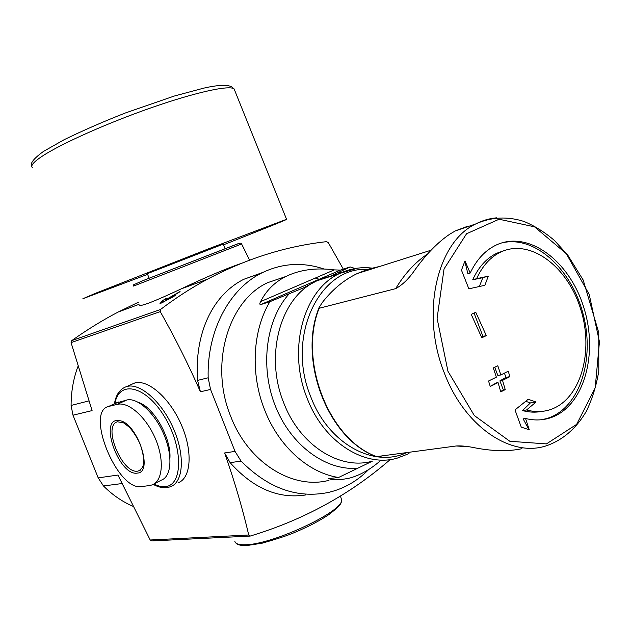 <?xml version="1.0" encoding="UTF-8"?>
<svg xmlns="http://www.w3.org/2000/svg" width="631" height="631" viewBox="0 0 631 631"><rect width="100%" height="100%" fill="white"/><g stroke="black" fill="none" stroke-linecap="round" stroke-linejoin="round"><path stroke-width="0.95" d="M376.589 456.639C328.443 439.925 297.461 360.309 319.073 307.589L322.283 302.541C332.379 289.574 344.005 279.927 357.138 273.594L368.433 269.106L380.075 266.337M324.042 269.027C302.612 261.818 281.789 263.151 261.565 273.042C229.376 288.998 206.787 330.904 208.175 377.788L210.549 389.445L235.024 451.394L224.62 452.963C234.464 480.956 242.501 508.302 248.724 535.009L250.207 536.058C303.33 520.054 350 494.546 390.226 459.549M149.586 485.562L141.139 486.604C117.09 490.602 84.877 411.586 108.595 406.451L117.129 404.392C128.393 401.379 145.919 416.791 155.21 438.206C164.494 459.589 162.908 481.059 152.079 484.916L149.586 485.562M115.552 403.288L126.728 400.022C137.329 397.191 154.587 412.737 163.721 434.073C172.989 455.361 171.608 476.594 161.339 480.159L152.087 484.923M138.741 402.539L138.954 402.602C153.759 407.35 171.182 438.166 169.944 457.743M371.612 461.553L338.563 477.493C308.583 472.982 278.728 446.44 264.641 409.969C250.136 373.718 252.605 330.352 269.887 301.697L304 287.649L316.833 280.819L325.478 277.474L331.63 276.055M330.841 276.007L350.158 266.929L355.087 268.506M328.98 480.325C292.745 490.019 248.409 462.799 230.765 416.507C209.113 364.253 228.414 300.459 267.757 282.633L284.826 276.859M315.271 278.074L319.27 279.257M269.887 301.697L260.516 304.655C259.586 304.426 259.609 303.416 260.595 301.61C266.258 290.512 274.651 282.152 285.796 276.528L267.757 282.633M350.158 266.929L340.464 270.084L334.264 269.894C315.871 267.512 299.709 269.729 285.796 276.528M338.563 477.493L328.207 478.637L334.099 479.765L340.882 479.655L349.164 478.211C360.112 475.309 370.76 469.275 381.108 460.117M180.04 291.53L165.622 299.796L166.986 298.155L165.125 299.039L162.143 300.948L159.911 303.779L173.533 296.649L175.544 295.087L168.335 298.818L180.087 291.64M77.81 366.761C73.354 378.963 71.114 391.851 71.09 405.441L72.983 415.19L92.087 410.6L71.074 342.633L71.745 340.622C87.299 329.595 102.821 320.043 118.312 311.959L138.402 302.217M343.319 269.153L328.365 242.706L326.566 241.657C285.953 246.169 246.185 258.726 207.26 279.312C191.359 287.846 175.773 297.911 160.495 309.513L160.25 311.611C174.826 337.333 188.219 364.063 200.421 391.788L197.598 380.39C194.23 334.477 212.04 295.158 243.779 279.304L262.63 272.505M139.246 305.041C140.082 306.989 154.114 301.586 181.334 288.817C205.674 277.285 225.401 268.901 240.514 263.663M131.098 384.579L134.789 382.978C148.08 379.128 169.849 398.161 181.357 424.829C193.023 451.449 191.13 478.117 178.187 482.747M249.805 536.098L151.913 540.917L150.186 539.994L117.942 475.056L98.199 477.872L103.468 485.957C112.223 494.728 121.925 501.448 132.565 506.133M72.983 415.19L98.199 477.872M224.62 452.963L230.126 462.641C253.149 488.449 278.397 499.216 305.861 494.941M235.024 451.394L241.097 461.127C268.222 488.339 297.343 498.774 328.451 492.432C343.856 488.788 357.272 481.145 368.701 469.511M505.234 389.619L500.769 391.867L498.056 382.615L490.248 386.456L488.544 380.998L496.36 377.172L493.316 367.952L497.796 365.751L500.84 374.956L508.231 371.233L509.911 376.644L502.528 380.383L505.234 389.619L503.357 389.934L499.894 380.856L502.528 380.383M486.32 335.629L481.808 337.766L471.223 314.364L475.758 312.274L486.32 335.629L482.944 336.378L474.055 313.063M525.552 418.495L529.275 429.79L521.253 427.116L514.999 409.921L528.21 399.273L536.066 402.034L526.554 409.969C534.567 412.13 542.242 412.098 549.569 409.866C580.425 400.433 594.244 351.98 580.733 309.348C567.774 266.495 530.143 238.053 500.706 252.069C490.445 257.014 482.415 265.896 476.618 278.689L488.26 276.181L484.884 285.291L468.865 288.832L461.458 270.155L464.992 260.926L470.19 273.049C476.492 259.775 485.026 250.499 495.8 245.23C528.25 229.55 569.675 260.84 583.896 307.857C598.724 354.646 583.501 407.957 549.356 418.156C541.769 420.42 533.834 420.53 525.552 418.495L523.131 418.842L528.944 429.679M382.26 457.049L376.715 456.607L456.174 445.983C460.693 445.699 466.104 446.149 472.414 447.324C491.478 451.268 508.002 451.717 521.995 448.68M467.902 226.15L455.306 230.914L449.919 234.085C438.159 242.004 426.674 253.678 415.466 269.114C409.33 278.279 402.736 284.786 395.684 288.635L319.105 308.283L319.073 307.589M165.969 300.671L165.622 299.796M168.532 299.315L168.335 298.818M541.761 419.694L546.919 418.495C579.66 408.699 595.341 359.173 583.02 313.694C571.197 268.065 533.629 234.259 500.896 243.156M464.842 261.344L467.871 273.704L470.19 273.049M479.363 286.506L482.818 277.679L488.26 276.181M482.818 277.679L472.745 279.762L476.618 278.689M541.745 411.404C535.538 412.635 529.133 412.358 522.531 410.568L526.554 409.969M504.484 250.515L496.842 253.212C486.58 258.15 478.55 267 472.745 279.762M522.531 410.568L530.419 402.901L536.066 402.034M530.419 402.901L525.726 401.316M481.54 337.12L482.944 336.378M500.667 391.504L503.357 389.934M499.894 380.856L505.999 377.346L509.911 376.644M505.999 377.346L504.406 373.166M494.712 367.266L497.859 375.5L500.84 374.956M490.232 386.393L496.274 382.93L498.056 382.615M149.113 278.208L147.323 273.673L223.287 244.102M147.591 274.359L82.882 298.715L95.66 293.226L208.427 248.859L286.561 219.304C290.181 218.326 261.865 229.731 223.555 244.789M109.013 406.348L118.549 402.01M117.129 404.392L126.728 400.022M153.735 484.119L159.73 486.296L165.251 486.627C183.171 485.397 183.258 446.732 164.155 416.152C145.382 385.296 118.841 379.917 114.937 403.572M372.337 461.166C339.999 470.505 299.851 445.439 283.737 402.854C264.957 357.012 279.486 301.074 312.298 283.185M409.014 453.618L396.986 458.216C364.371 467.737 323.632 441.96 307.139 398.248C286.939 348.967 304.032 289.164 339.762 273.436L357.69 268.128M338.563 272.308L341.702 272.529M357.351 468.241C325.58 470.805 290.646 445.186 275.187 405.654C259.625 366.185 266.148 319.034 289.337 293.644M160.495 309.513L71.745 340.622M248.724 535.009L150.186 539.994M210.549 389.445L200.421 391.788M160.25 311.611L71.074 342.633M241.097 461.127L230.126 462.641M208.175 377.788L197.598 380.39M103.468 485.957L121.807 483.575M71.09 405.441L88.719 400.945M153.23 484.395C158.129 487.061 162.719 488.142 167.002 487.637L170.575 486.722C183.487 482.123 185.222 455.211 173.375 428.386C161.694 401.505 139.83 382.457 126.697 386.551C120.048 388.775 115.954 394.525 114.424 403.801M234.835 541.295C235.339 543.804 238.778 544.955 245.151 544.758C272.687 544.805 344.952 510.645 341.529 499.697L341.071 498.143M249.608 260.13L241.602 243.96C241.381 242.959 239.93 242.982 237.256 244.016L141.999 281.024L133.677 284.778L133.583 286.064L241.618 243.984M142.164 280.945L238.455 243.613M447.963 371.296L437.094 318.371L444.043 268.94L466.569 233.746L499.058 219.241L534.528 226.829L566.362 253.749L589.22 294.464L599.45 341.821L595.191 387.844L576.647 424.355L546.438 443.901L509.84 441.282L474.307 415.529L447.963 371.296M544.474 446.369C509.28 456.797 463.785 425.294 444.177 372.566C420.301 313 437.244 241.949 475.608 223.997L476.089 223.753C482.66 220.424 489.53 218.444 496.692 217.821M376.715 456.607C329.161 439.933 298.163 360.94 319.105 308.283M406.64 452.616C373.867 468.391 328.333 443.696 310.823 396.931C284.991 335.085 321.218 264.081 369.616 269.642M330.068 276.346L328.175 277.167M305.546 286.979L304 287.649M340.543 270.052L260.595 304.631M334.264 269.894L260.595 301.61M332.151 478.18L330.108 479.355M140.342 470.166L139.049 470.813L142.48 467.484C143.505 464.739 145.501 460.693 140.256 444.303C137.101 437.441 133.425 431.707 129.221 427.108L123.715 422.928L117.571 421.784C102.041 425.349 122.288 474.496 137.858 471.105L140.2 470.269M137.377 473.084C154.122 472.43 136.746 421.863 119.22 420.64C97.876 416.76 118.778 476.673 137.377 473.084M177.193 293.368L176.995 292.863M165.803 300.758L165.125 299.039M163.255 302.123L162.648 300.577M162.727 302.407L162.143 300.948M456.174 445.983L468.431 446.709M395.684 288.635C404.66 273.696 415.395 262.07 427.873 253.757M32.339 167.554C30.398 165.622 33.822 161.757 42.608 155.96C61.625 143.466 108.437 122.603 152.418 107.341C196.454 92.023 229.487 84.964 234.101 88.892L234.811 90.667M108.595 406.451L118.1 402.136M373.757 268.333C361.957 266.613 350.623 268.309 339.762 273.436L316.833 280.819M330.084 276.299L331.803 275.992M207.252 279.296L181.334 288.817M139.041 304.355L118.32 311.974M261.565 273.042L243.779 279.296M134.521 383.049L126.697 386.551M340.432 495.958L341.529 499.697C340.685 502.631 344.132 502.678 329.082 514.47C319.822 520.717 308.173 526.79 294.133 532.682C287.468 535.538 276.788 539.04 262.11 543.196L246.571 545.594C236.696 545.5 236.672 543.638 235.686 542.857M476.089 223.753C491.557 216.969 507.545 216.212 524.045 221.481C534.717 225.922 544.868 232.271 554.483 240.514L567.719 255.042L583.202 280.046L598.772 332.703L598.787 371.17C596.358 385.778 592.193 399.194 586.278 411.404C576.253 428.583 562.04 440.848 544.987 446.235M455.306 230.914L475.608 223.997M340.464 270.084L260.516 304.655M546.919 418.495L549.356 418.156M496.842 253.212L500.706 252.069M415.45 269.106L418.179 265.619M431.099 250.207L357.138 273.594M232.311 267.118L232.121 266.637M225.062 248.622L223.271 244.063M31.818 166.41C29.728 163.571 33.617 158.578 43.484 151.432L64.11 139.711C82.89 130.562 103.255 121.665 125.198 113.036L174.18 96.07L203.687 88.151C217.245 85.059 226.49 84.554 231.411 86.628L234.101 88.892L286.561 219.304"/></g></svg>
